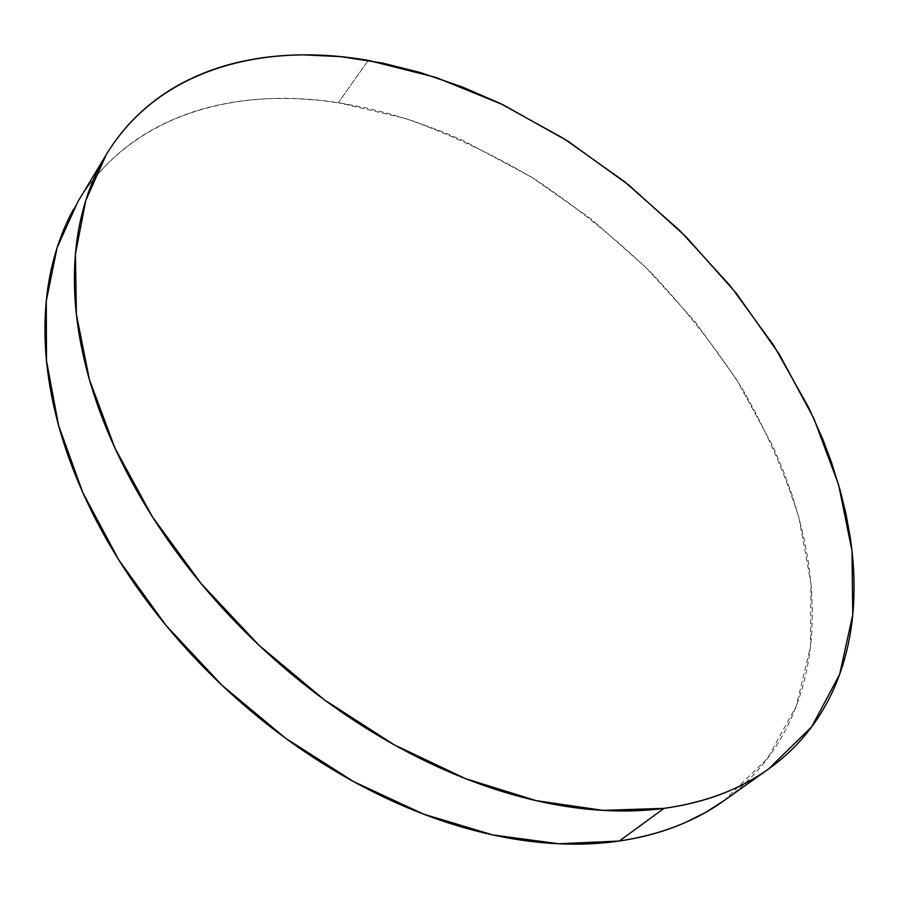 <?xml version="1.0" encoding="UTF-8"?>
<svg xmlns="http://www.w3.org/2000/svg" width="899" height="899" viewBox="0 0 899 899"><rect width="100%" height="100%" fill="white"/><g stroke="black" fill="none" stroke-linecap="round" stroke-linejoin="round"><path stroke-width="0.67" stroke-dasharray="4.5 3.37" d="M723.729 800.863L767.476 758.475L796.267 706.142L810.471 646.842L810.965 583.282L798.93 517.824C785.265 473.919 766.442 430.947 742.439 388.907C715.919 347.868 685.555 309.177 651.337 272.858C615.321 238.224 576.72 207.152 535.546 179.654C493.281 154.493 449.86 134.086 405.258 118.432L338.339 102.722L368.242 60.379L338.339 102.722C233.066 86.237 129.939 115.892 77.865 201.713M73.572 209.175C83.596 191.015 95.71 175.069 109.903 161.348C124.096 147.65 139.884 136.221 157.28 127.062C174.676 117.926 193.195 111.004 212.861 106.296C232.526 101.598 252.9 98.991 274.004 98.474L296.737 98.654L319.741 100.328L343.013 103.464L366.387 107.981L389.784 113.847L413.214 121.017L441.117 131.243L464.176 141.076L531.612 177.193L591.014 218.918L645.785 267.318L694.758 321.314L736.798 379.805L772.814 446.14L784.288 473.357L792.446 496.203L799.312 519.206L804.774 542.142L808.808 565.033L811.359 587.811L812.359 610.275L811.763 632.435C810.471 652.977 806.942 672.744 801.189 691.724C795.424 710.716 787.299 728.482 776.815 745.035C766.319 761.588 753.429 776.444 738.146 789.603L724.718 800.155M106.284 154.617L105.936 155.19M768.555 768.993L767.488 769.758"/><path stroke-width="1.35" d="M664.013 808.347L602.914 810.381L536.107 800.627L465.704 778.714L394.223 744.833L324.438 699.883L259.17 645.426L201.095 583.563L152.437 516.835L114.881 447.96L89.417 379.614L76.37 314.268L75.437 253.99L85.798 200.398L106.284 154.617C158.067 69.358 261.924 41.826 368.242 60.379L435.88 77.415L502.968 104.745L567.91 141.154L629.289 185.464L685.813 236.538L736.259 293.243L779.388 354.386L813.932 418.687L838.587 484.696L851.971 550.694L852.758 614.669L839.677 674.261L811.775 726.707L768.555 768.993C740.135 789.378 705.288 802.504 664.013 808.347L619.332 841.026L664.013 808.347C639.762 811.606 613.837 811.831 586.227 809.033C558.594 806.189 529.927 800.144 500.249 790.895C470.548 781.602 440.667 769.184 410.596 753.632C380.513 738.034 351.183 719.661 322.595 698.523C294.018 677.34 267.104 654 241.842 628.502C216.625 602.982 193.836 576.124 173.496 547.918C153.19 519.701 135.873 491.045 121.534 461.94C107.239 432.857 96.193 404.202 88.394 375.973C80.64 347.767 76.112 320.741 74.808 294.894C73.549 269.071 75.28 244.989 80 222.649C84.742 200.342 92.08 180.148 102.025 162.045C111.97 143.975 124.051 128.186 138.255 114.69C152.459 101.205 168.293 90.046 185.767 81.213C203.241 72.392 221.884 65.807 241.685 61.48C261.485 57.165 282.016 54.963 303.3 54.861L340.137 56.592L382.412 63.042L420.238 72.516L462.783 87.147L500.181 103.407L563.909 138.615L624.299 181.463L680.138 230.886L730.28 285.826L773.556 345.16L808.785 407.719L823.001 439.791L831.642 462.873L840.284 490.719L845.948 513.846L850.162 536.917C853.432 558.425 854.634 579.507 853.758 600.184C852.881 620.861 849.735 640.729 844.341 659.787C838.924 678.857 831.114 696.68 820.911 713.255C810.673 729.831 797.997 744.675 782.86 757.79C767.701 770.904 750.159 781.793 730.246 790.457C710.3 799.099 688.218 805.066 664.013 808.347M105.936 155.19L77.865 201.713L57.12 247.618L46.276 301.041L46.501 360.825L58.57 425.362L82.798 492.585L118.893 560.099L165.899 625.277L222.222 685.499L285.713 738.326L353.813 781.725L423.8 814.224L492.955 834.969L558.83 843.768L619.332 841.026C660.316 834.755 695.118 821.371 723.729 800.863L767.488 769.758M724.718 800.155L705.917 812.213L685.308 822.551C665.35 831.328 643.369 837.486 619.332 841.026C595.262 844.532 569.595 845.071 542.355 842.633C515.071 840.172 486.853 834.553 457.703 825.81C428.531 817.011 399.235 805.144 369.815 790.199C340.395 775.208 311.762 757.475 283.915 737.011C256.08 716.503 229.908 693.848 205.399 669.047C180.924 644.223 158.853 618.04 139.199 590.486C119.589 562.92 102.913 534.86 89.17 506.317C75.471 477.774 64.942 449.59 57.603 421.766C50.31 393.964 46.164 367.253 45.186 341.631C44.253 316.043 46.231 292.119 51.142 269.835C56.075 247.596 63.548 227.368 73.572 209.175"/></g></svg>

